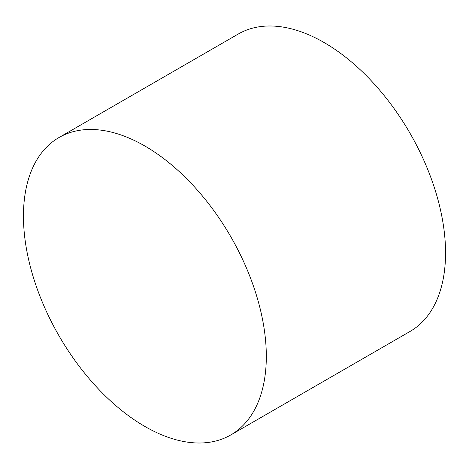 <?xml version="1.0" encoding="UTF-8"?>
<svg xmlns="http://www.w3.org/2000/svg" width="469" height="469" viewBox="0 0 469 469"><rect width="100%" height="100%" fill="white"/><g stroke="black" fill="none" stroke-linecap="round" stroke-linejoin="round"><path stroke-width="0.7" d="M59.018 137.511L238.252 34.032A171.736 99.152 60 0 1 324.114 42.538A171.736 99.152 60 0 1 445.55 252.867A171.736 99.152 60 0 1 409.982 331.489L230.748 434.968A171.736 99.152 60 0 1 144.886 426.462A171.736 99.152 60 0 1 23.45 216.133A171.736 99.152 60 0 1 59.018 137.511A171.736 99.152 60 0 1 144.886 146.017A171.736 99.152 60 0 1 266.316 356.346A171.736 99.152 60 0 1 230.748 434.968"/></g></svg>
